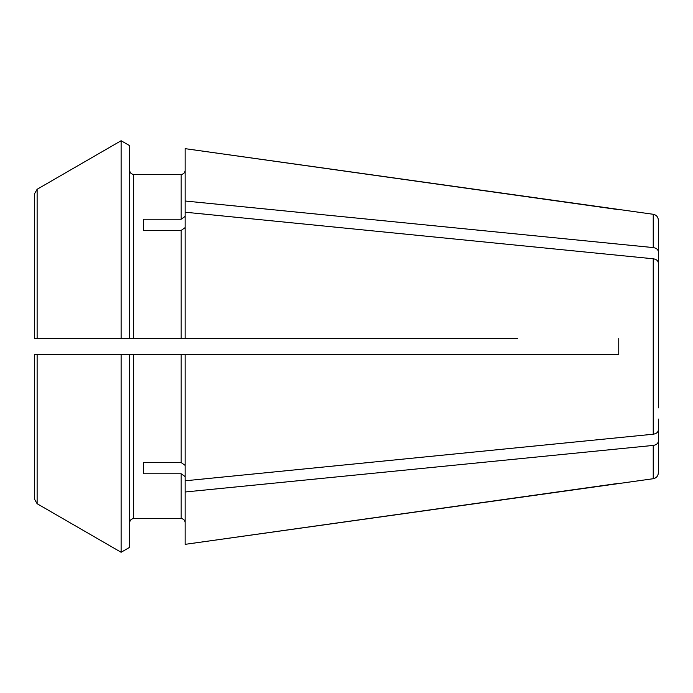 <?xml version="1.0" encoding="UTF-8"?>
<svg xmlns="http://www.w3.org/2000/svg" width="693" height="693" viewBox="0 0 693 693"><rect width="100%" height="100%" fill="white"/><g stroke="black" fill="none" stroke-linecap="round" stroke-linejoin="round"><path stroke-width="1.04" d="M143.546 219.222L143.546 230.422L143.546 219.222L181.168 219.222L185.126 216.415M34.65 269.69L34.65 193.564L34.65 338.582L42.568 338.582L34.65 338.582L34.65 193.564L37.127 189.276A424599.723 424599.723 150 0 1 121.119 140.731L121.119 338.582L37.127 338.582L37.127 189.276A424599.723 424599.723 150 0 1 121.119 140.731L129.686 145.686L129.686 338.582L133.654 338.582L133.654 174.419C131.28 174.151 129.963 172.826 129.686 170.461C129.963 172.826 131.28 174.151 133.654 174.419L181.168 174.419C183.532 174.151 184.858 172.826 185.126 170.461C184.858 172.826 183.532 174.151 181.168 174.419L181.168 219.222M133.654 338.582L185.126 338.582L185.126 212.205L653.239 258.784C656.358 259.295 658.064 260.689 658.35 262.95L658.35 407.865M143.546 230.422L181.168 230.422L181.168 338.582M653.239 214.284L185.126 148.657L185.126 201.005L653.239 247.583L653.239 214.284C656.366 214.951 658.073 216.909 658.35 220.166L658.35 273.934M658.35 251.75C658.064 249.489 656.358 248.094 653.239 247.583L618.754 244.144M618.754 209.667L185.126 148.657M517.766 354.418L618.754 354.418L618.754 338.582L618.754 354.418L185.126 354.418L185.126 480.795L653.239 434.216C656.358 433.705 658.064 432.311 658.35 430.05M517.766 338.582L185.126 338.582M658.35 285.135L658.35 262.95M185.126 227.616L181.168 230.422M37.127 354.418L129.686 354.418L129.686 547.314L121.119 552.269A418754.094 418754.094 0 0 1 37.127 503.724L37.127 354.418L34.65 354.418L42.568 354.418L34.65 354.418L34.65 499.436L37.127 503.724A418754.094 418754.094 0 0 0 121.119 552.269L121.119 354.418L185.126 354.418M185.126 476.585L181.168 473.778L181.168 518.581C183.532 518.849 184.858 520.174 185.126 522.539C184.858 520.174 183.532 518.849 181.168 518.581L133.654 518.581C131.28 518.849 129.963 520.174 129.686 522.539C129.963 520.174 131.28 518.849 133.654 518.581L181.168 518.581M121.119 338.582L129.686 338.582L121.119 338.582M185.126 465.384L181.168 462.577L143.546 462.577L143.546 473.778L181.168 473.778M129.686 547.314L121.119 552.269M121.119 140.731L129.686 145.686M658.35 419.066L658.35 472.834C658.073 476.091 656.366 478.049 653.239 478.716L185.126 544.343L618.754 483.333M185.126 480.795L185.126 491.995L653.239 445.417C656.358 444.906 658.064 443.511 658.35 441.25M653.239 478.716L653.239 445.417L618.754 448.856M34.65 499.436L34.65 423.31M143.546 473.778L143.546 462.577M185.126 491.995L185.126 544.343M37.127 338.582L34.65 338.582M185.126 201.005L185.126 212.205M133.654 518.581L133.654 354.418M181.168 354.418L181.168 462.577M653.239 258.784L653.239 434.216"/></g></svg>
